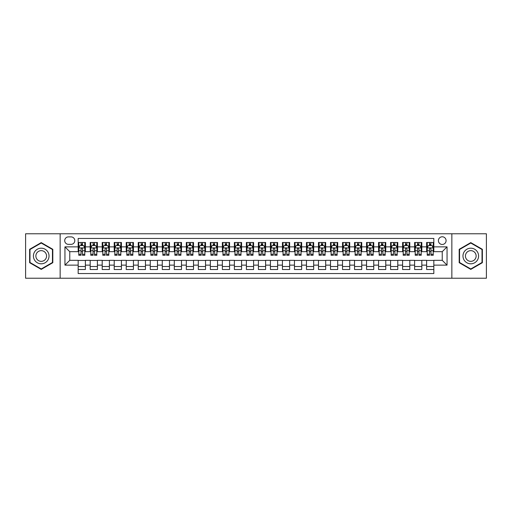 <?xml version="1.0" encoding="UTF-8"?>
<svg xmlns="http://www.w3.org/2000/svg" width="512" height="512" viewBox="0 0 512 512"><rect width="100%" height="100%" fill="white"/><g stroke="black" fill="none" stroke-linecap="round" stroke-linejoin="round"><path stroke-width="0.77" d="M442.24 236.774A3.846 3.846 0 0 0 438.4 240.621A3.846 3.846 0 0 0 442.24 244.467A3.846 3.846 0 0 0 446.086 240.621A3.846 3.846 0 0 0 442.24 236.774M451.853 278.227L486.4 278.227L486.4 233.773L451.853 233.773L451.853 278.227L60.147 278.227L60.147 233.773L25.6 233.773L25.6 278.227L60.147 278.227M433.83 242.483L426.624 242.483L426.624 246.867L421.818 246.867L421.818 251.674L426.624 251.674L426.624 246.867M421.818 246.867L421.818 242.483L414.605 242.483L414.605 246.867L409.798 246.867L409.798 251.674L414.605 251.674L414.605 246.867M409.798 246.867L409.798 242.483L402.592 242.483L402.592 246.867L397.786 246.867L397.786 251.674L402.592 251.674L402.592 246.867M397.786 246.867L397.786 242.483L390.573 242.483L390.573 246.867L385.766 246.867L385.766 251.674L390.573 251.674L390.573 246.867M385.766 246.867L385.766 242.483L378.56 242.483L378.56 246.867L373.754 246.867L373.754 251.674L378.56 251.674L378.56 246.867M373.754 246.867L373.754 242.483L366.541 242.483L366.541 246.867L361.741 246.867L361.741 251.674L366.541 251.674L366.541 246.867M361.741 246.867L361.741 242.483L354.528 242.483L354.528 246.867L349.722 246.867L349.722 251.674L354.528 251.674L354.528 246.867M349.722 246.867L349.722 242.483L342.515 242.483L342.515 246.867L337.709 246.867L337.709 251.674L342.515 251.674L342.515 246.867M337.709 246.867L337.709 242.483L330.496 242.483L330.496 246.867L325.69 246.867L325.69 251.674L330.496 251.674L330.496 246.867M325.69 246.867L325.69 242.483L318.483 242.483L318.483 246.867L313.677 246.867L313.677 251.674L318.483 251.674L318.483 246.867M313.677 246.867L313.677 242.483L306.464 242.483L306.464 246.867L301.658 246.867L301.658 251.674L306.464 251.674L306.464 246.867M301.658 246.867L301.658 242.483L294.451 242.483L294.451 246.867L289.645 246.867L289.645 251.674L294.451 251.674L294.451 246.867M289.645 246.867L289.645 242.483L282.432 242.483L282.432 246.867L277.626 246.867L277.626 251.674L282.432 251.674L282.432 246.867M277.626 246.867L277.626 242.483L270.419 242.483L270.419 246.867L265.613 246.867L265.613 251.674L270.419 251.674L270.419 246.867M265.613 246.867L265.613 242.483L258.4 242.483L258.4 246.867L253.6 246.867L253.6 251.674L258.4 251.674L258.4 246.867M253.6 246.867L253.6 242.483L246.387 242.483L246.387 246.867L241.581 246.867L241.581 251.674L246.387 251.674L246.387 246.867M241.581 246.867L241.581 242.483L234.374 242.483L234.374 246.867L229.568 246.867L229.568 251.674L234.374 251.674L234.374 246.867M229.568 246.867L229.568 242.483L222.355 242.483L222.355 246.867L217.549 246.867L217.549 251.674L222.355 251.674L222.355 246.867M217.549 246.867L217.549 242.483L210.342 242.483L210.342 246.867L205.536 246.867L205.536 251.674L210.342 251.674L210.342 246.867M205.536 246.867L205.536 242.483L198.323 242.483L198.323 246.867L193.517 246.867L193.517 251.674L198.323 251.674L198.323 246.867M193.517 246.867L193.517 242.483L186.31 242.483L186.31 246.867L181.504 246.867L181.504 251.674L186.31 251.674L186.31 246.867M181.504 246.867L181.504 242.483L174.291 242.483L174.291 246.867L169.485 246.867L169.485 251.674L174.291 251.674L174.291 246.867M169.485 246.867L169.485 242.483L162.278 242.483L162.278 246.867L157.472 246.867L157.472 251.674L162.278 251.674L162.278 246.867M157.472 246.867L157.472 242.483L150.259 242.483L150.259 246.867L145.459 246.867L145.459 251.674L150.259 251.674L150.259 246.867M145.459 246.867L145.459 242.483L138.246 242.483L138.246 246.867L133.44 246.867L133.44 251.674L138.246 251.674L138.246 246.867M133.44 246.867L133.44 242.483L126.234 242.483L126.234 246.867L121.427 246.867L121.427 251.674L126.234 251.674L126.234 246.867M121.427 246.867L121.427 242.483L114.214 242.483L114.214 246.867L109.408 246.867L109.408 251.674L114.214 251.674L114.214 246.867M109.408 246.867L109.408 242.483L102.202 242.483L102.202 246.867L97.395 246.867L97.395 251.674L102.202 251.674L102.202 246.867M97.395 246.867L97.395 242.483L90.182 242.483L90.182 251.674L85.376 251.674L85.376 242.483L78.17 242.483M78.17 269.517L85.376 269.517L85.376 260.326L90.182 260.326L90.182 269.517L97.395 269.517L97.395 260.326L102.202 260.326L102.202 265.133L97.395 265.133M102.202 265.133L102.202 269.517L109.408 269.517L109.408 260.326L114.214 260.326L114.214 265.133L109.408 265.133M114.214 265.133L114.214 269.517L121.427 269.517L121.427 260.326L126.234 260.326L126.234 265.133L121.427 265.133M126.234 265.133L126.234 269.517L133.44 269.517L133.44 260.326L138.246 260.326L138.246 265.133L133.44 265.133M138.246 265.133L138.246 269.517L145.459 269.517L145.459 260.326L150.259 260.326L150.259 265.133L145.459 265.133M150.259 265.133L150.259 269.517L157.472 269.517L157.472 260.326L162.278 260.326L162.278 265.133L157.472 265.133M162.278 265.133L162.278 269.517L169.485 269.517L169.485 260.326L174.291 260.326L174.291 265.133L169.485 265.133M174.291 265.133L174.291 269.517L181.504 269.517L181.504 260.326L186.31 260.326L186.31 265.133L181.504 265.133M186.31 265.133L186.31 269.517L193.517 269.517L193.517 260.326L198.323 260.326L198.323 265.133L193.517 265.133M198.323 265.133L198.323 269.517L205.536 269.517L205.536 260.326L210.342 260.326L210.342 265.133L205.536 265.133M210.342 265.133L210.342 269.517L217.549 269.517L217.549 260.326L222.355 260.326L222.355 265.133L217.549 265.133M222.355 265.133L222.355 269.517L229.568 269.517L229.568 260.326L234.374 260.326L234.374 265.133L229.568 265.133M234.374 265.133L234.374 269.517L241.581 269.517L241.581 260.326L246.387 260.326L246.387 265.133L241.581 265.133M246.387 265.133L246.387 269.517L253.6 269.517L253.6 260.326L258.4 260.326L258.4 265.133L253.6 265.133M258.4 265.133L258.4 269.517L265.613 269.517L265.613 260.326L270.419 260.326L270.419 265.133L265.613 265.133M270.419 265.133L270.419 269.517L277.626 269.517L277.626 260.326L282.432 260.326L282.432 265.133L277.626 265.133M282.432 265.133L282.432 269.517L289.645 269.517L289.645 260.326L294.451 260.326L294.451 265.133L289.645 265.133M294.451 265.133L294.451 269.517L301.658 269.517L301.658 260.326L306.464 260.326L306.464 265.133L301.658 265.133M306.464 265.133L306.464 269.517L313.677 269.517L313.677 260.326L318.483 260.326L318.483 265.133L313.677 265.133M318.483 265.133L318.483 269.517L325.69 269.517L325.69 260.326L330.496 260.326L330.496 265.133L325.69 265.133M330.496 265.133L330.496 269.517L337.709 269.517L337.709 260.326L342.515 260.326L342.515 265.133L337.709 265.133M342.515 265.133L342.515 269.517L349.722 269.517L349.722 260.326L354.528 260.326L354.528 265.133L349.722 265.133M354.528 265.133L354.528 269.517L361.741 269.517L361.741 260.326L366.541 260.326L366.541 265.133L361.741 265.133M366.541 265.133L366.541 269.517L373.754 269.517L373.754 260.326L378.56 260.326L378.56 265.133L373.754 265.133M378.56 265.133L378.56 269.517L385.766 269.517L385.766 260.326L390.573 260.326L390.573 265.133L385.766 265.133M390.573 265.133L390.573 269.517L397.786 269.517L397.786 260.326L402.592 260.326L402.592 265.133L397.786 265.133M402.592 265.133L402.592 269.517L409.798 269.517L409.798 260.326L414.605 260.326L414.605 265.133L409.798 265.133M414.605 265.133L414.605 269.517L421.818 269.517L421.818 260.326L426.624 260.326L426.624 265.133L421.818 265.133M68.435 244.346L71.078 244.346A3.725 3.725 0 0 0 74.803 240.621A3.725 3.725 0 0 0 71.078 236.896L68.435 236.896A3.725 3.725 0 0 0 64.71 240.621A3.725 3.725 0 0 0 68.435 244.346M451.853 233.773L60.147 233.773M433.83 246.867L433.83 238.458L78.17 238.458L78.17 251.674L69.76 251.674L69.76 260.326L78.17 260.326L78.17 273.542L433.83 273.542L433.83 260.326L442.24 260.326L442.24 251.674L433.83 251.674L433.83 246.867L447.046 246.867L447.046 265.133L433.83 265.133M78.17 265.133L64.954 265.133L64.954 246.867L78.17 246.867M426.624 265.133L426.624 269.517L433.83 269.517M78.17 245.485L78.771 245.485M81.05 245.485L82.496 245.485M84.774 245.485L85.376 245.485M78.17 251.552L78.771 251.552M81.05 251.552L82.496 251.552M84.774 251.552L85.376 251.552M78.17 260.448L85.376 260.448M78.17 266.515L85.376 266.515M90.182 251.552L90.784 251.552M93.069 251.552L94.509 251.552M96.794 251.552L97.395 251.552M90.182 245.485L90.784 245.485M93.069 245.485L94.509 245.485M96.794 245.485L97.395 245.485M90.182 260.448L97.395 260.448M90.182 266.515L97.395 266.515M102.202 260.448L109.408 260.448M102.202 266.515L109.408 266.515M102.202 245.485L102.803 245.485M105.082 245.485L106.528 245.485M108.806 245.485L109.408 245.485M102.202 251.552L102.803 251.552M105.082 251.552L106.528 251.552M108.806 251.552L109.408 251.552M114.214 260.448L121.427 260.448M114.214 266.515L121.427 266.515M114.214 245.485L114.816 245.485M117.101 245.485L118.541 245.485M120.826 245.485L121.427 245.485M114.214 251.552L114.816 251.552M117.101 251.552L118.541 251.552M120.826 251.552L121.427 251.552M126.234 260.448L133.44 260.448M126.234 266.515L133.44 266.515M126.234 245.485L126.829 245.485M129.114 245.485L130.554 245.485M132.838 245.485L133.44 245.485M126.234 251.552L126.829 251.552M129.114 251.552L130.554 251.552M132.838 251.552L133.44 251.552M138.246 260.448L145.459 260.448M138.246 266.515L145.459 266.515M138.246 245.485L138.848 245.485M141.133 245.485L142.573 245.485M144.858 245.485L145.459 245.485M138.246 251.552L138.848 251.552M141.133 251.552L142.573 251.552M144.858 251.552L145.459 251.552M150.259 260.448L157.472 260.448M150.259 266.515L157.472 266.515M150.259 245.485L150.861 245.485M153.146 245.485L154.586 245.485M156.87 245.485L157.472 245.485M150.259 251.552L150.861 251.552M153.146 251.552L154.586 251.552M156.87 251.552L157.472 251.552M162.278 260.448L169.485 260.448M162.278 266.515L169.485 266.515M162.278 245.485L162.88 245.485M165.165 245.485L166.605 245.485M168.89 245.485L169.485 245.485M162.278 251.552L162.88 251.552M165.165 251.552L166.605 251.552M168.89 251.552L169.485 251.552M174.291 260.448L181.504 260.448M174.291 266.515L181.504 266.515M174.291 245.485L174.893 245.485M177.178 245.485L178.618 245.485M180.902 245.485L181.504 245.485M174.291 251.552L174.893 251.552M177.178 251.552L178.618 251.552M180.902 251.552L181.504 251.552M186.31 260.448L193.517 260.448M186.31 266.515L193.517 266.515M186.31 245.485L186.912 245.485M189.19 245.485L190.637 245.485M192.915 245.485L193.517 245.485M186.31 251.552L186.912 251.552M189.19 251.552L190.637 251.552M192.915 251.552L193.517 251.552M198.323 260.448L205.536 260.448M198.323 266.515L205.536 266.515M198.323 245.485L198.925 245.485M201.21 245.485L202.65 245.485M204.934 245.485L205.536 245.485M198.323 251.552L198.925 251.552M201.21 251.552L202.65 251.552M204.934 251.552L205.536 251.552M210.342 260.448L217.549 260.448M210.342 266.515L217.549 266.515M210.342 245.485L210.944 245.485M213.222 245.485L214.669 245.485M216.947 245.485L217.549 245.485M210.342 251.552L210.944 251.552M213.222 251.552L214.669 251.552M216.947 251.552L217.549 251.552M222.355 260.448L229.568 260.448M222.355 266.515L229.568 266.515M222.355 245.485L222.957 245.485M225.242 245.485L226.682 245.485M228.966 245.485L229.568 245.485M222.355 251.552L222.957 251.552M225.242 251.552L226.682 251.552M228.966 251.552L229.568 251.552M234.374 260.448L241.581 260.448M234.374 266.515L241.581 266.515M234.374 245.485L234.97 245.485M237.254 245.485L238.694 245.485M240.979 245.485L241.581 245.485M234.374 251.552L234.97 251.552M237.254 251.552L238.694 251.552M240.979 251.552L241.581 251.552M246.387 260.448L253.6 260.448M246.387 266.515L253.6 266.515M246.387 245.485L246.989 245.485M249.274 245.485L250.714 245.485M252.998 245.485L253.6 245.485M246.387 251.552L246.989 251.552M249.274 251.552L250.714 251.552M252.998 251.552L253.6 251.552M258.4 260.448L265.613 260.448M258.4 266.515L265.613 266.515M258.4 245.485L259.002 245.485M261.286 245.485L262.726 245.485M265.011 245.485L265.613 245.485M258.4 251.552L259.002 251.552M261.286 251.552L262.726 251.552M265.011 251.552L265.613 251.552M270.419 260.448L277.626 260.448M270.419 266.515L277.626 266.515M270.419 245.485L271.021 245.485M273.306 245.485L274.746 245.485M277.03 245.485L277.626 245.485M270.419 251.552L271.021 251.552M273.306 251.552L274.746 251.552M277.03 251.552L277.626 251.552M282.432 260.448L289.645 260.448M282.432 266.515L289.645 266.515M282.432 245.485L283.034 245.485M285.318 245.485L286.758 245.485M289.043 245.485L289.645 245.485M282.432 251.552L283.034 251.552M285.318 251.552L286.758 251.552M289.043 251.552L289.645 251.552M294.451 260.448L301.658 260.448M294.451 266.515L301.658 266.515M294.451 245.485L295.053 245.485M297.331 245.485L298.778 245.485M301.056 245.485L301.658 245.485M294.451 251.552L295.053 251.552M297.331 251.552L298.778 251.552M301.056 251.552L301.658 251.552M306.464 260.448L313.677 260.448M306.464 266.515L313.677 266.515M306.464 245.485L307.066 245.485M309.35 245.485L310.79 245.485M313.075 245.485L313.677 245.485M306.464 251.552L307.066 251.552M309.35 251.552L310.79 251.552M313.075 251.552L313.677 251.552M318.483 260.448L325.69 260.448M318.483 266.515L325.69 266.515M318.483 245.485L319.085 245.485M321.363 245.485L322.81 245.485M325.088 245.485L325.69 245.485M318.483 251.552L319.085 251.552M321.363 251.552L322.81 251.552M325.088 251.552L325.69 251.552M330.496 260.448L337.709 260.448M330.496 266.515L337.709 266.515M330.496 245.485L331.098 245.485M333.382 245.485L334.822 245.485M337.107 245.485L337.709 245.485M330.496 251.552L331.098 251.552M333.382 251.552L334.822 251.552M337.107 251.552L337.709 251.552M342.515 260.448L349.722 260.448M342.515 266.515L349.722 266.515M342.515 245.485L343.11 245.485M345.395 245.485L346.835 245.485M349.12 245.485L349.722 245.485M342.515 251.552L343.11 251.552M345.395 251.552L346.835 251.552M349.12 251.552L349.722 251.552M354.528 260.448L361.741 260.448M354.528 266.515L361.741 266.515M354.528 245.485L355.13 245.485M357.414 245.485L358.854 245.485M361.139 245.485L361.741 245.485M354.528 251.552L355.13 251.552M357.414 251.552L358.854 251.552M361.139 251.552L361.741 251.552M366.541 260.448L373.754 260.448M366.541 266.515L373.754 266.515M366.541 245.485L367.142 245.485M369.427 245.485L370.867 245.485M373.152 245.485L373.754 245.485M366.541 251.552L367.142 251.552M369.427 251.552L370.867 251.552M373.152 251.552L373.754 251.552M378.56 260.448L385.766 260.448M378.56 266.515L385.766 266.515M378.56 245.485L379.162 245.485M381.446 245.485L382.886 245.485M385.171 245.485L385.766 245.485M378.56 251.552L379.162 251.552M381.446 251.552L382.886 251.552M385.171 251.552L385.766 251.552M390.573 260.448L397.786 260.448M390.573 266.515L397.786 266.515M390.573 245.485L391.174 245.485M393.459 245.485L394.899 245.485M397.184 245.485L397.786 245.485M390.573 251.552L391.174 251.552M393.459 251.552L394.899 251.552M397.184 251.552L397.786 251.552M402.592 260.448L409.798 260.448M402.592 266.515L409.798 266.515M402.592 245.485L403.194 245.485M405.472 245.485L406.918 245.485M409.197 245.485L409.798 245.485M402.592 251.552L403.194 251.552M405.472 251.552L406.918 251.552M409.197 251.552L409.798 251.552M414.605 260.448L421.818 260.448M414.605 266.515L421.818 266.515M414.605 245.485L415.206 245.485M417.491 245.485L418.931 245.485M421.216 245.485L421.818 245.485M414.605 251.552L415.206 251.552M417.491 251.552L418.931 251.552M421.216 251.552L421.818 251.552M426.624 260.448L433.83 260.448M426.624 266.515L433.83 266.515M426.624 245.485L427.226 245.485M429.504 245.485L430.95 245.485M433.229 245.485L433.83 245.485M426.624 251.552L427.226 251.552M429.504 251.552L430.95 251.552M433.229 251.552L433.83 251.552M69.76 251.674L64.954 246.867M69.76 260.326L64.954 265.133M447.046 246.867L442.24 251.674M447.046 265.133L442.24 260.326M41.222 269.389L52.813 262.694L52.813 249.306L41.222 242.611L29.626 249.306L29.626 262.694L41.222 269.389M482.374 249.306L470.778 242.611L459.187 249.306L459.187 262.694L470.778 269.389L482.374 262.694L482.374 249.306M82.496 244.045L81.05 244.045M84.774 254.298L82.496 254.298L82.496 255.277L84.774 255.277L84.774 247.949L83.578 245.549L79.968 245.549L78.771 247.949L78.771 255.277L81.05 255.277L81.05 254.298L78.771 254.298M78.771 247.949L78.771 242.483M84.774 247.949L84.774 242.483M81.05 245.549L81.05 242.483M82.496 242.483L82.496 245.549M82.496 254.298L82.496 248.851C82.016 247.923 81.536 247.923 81.05 248.851L81.05 254.298M41.222 248.192A7.808 7.808 0 0 0 33.408 256A7.808 7.808 0 0 0 41.222 263.808A7.808 7.808 0 0 0 49.03 256A7.808 7.808 0 0 0 41.222 248.192M41.222 250.656A5.344 5.344 0 0 0 35.872 256A5.344 5.344 0 0 0 41.222 261.344A5.344 5.344 0 0 0 46.566 256A5.344 5.344 0 0 0 41.222 250.656M52.454 262.483L41.222 268.973L29.984 262.483L29.984 249.517L41.222 243.027L52.454 249.517L52.454 262.483M464.013 252.096A7.808 7.808 0 0 0 466.874 262.765A7.808 7.808 0 0 0 477.542 259.904A7.808 7.808 0 0 0 474.682 249.235A7.808 7.808 0 0 0 464.013 252.096M466.15 253.325A5.344 5.344 0 0 0 468.109 260.634A5.344 5.344 0 0 0 475.411 258.675A5.344 5.344 0 0 0 473.453 251.366A5.344 5.344 0 0 0 466.15 253.325M482.016 249.517L482.016 262.483L470.778 268.973L459.546 262.483L459.546 249.517L470.778 243.027L482.016 249.517M94.509 244.045L93.069 244.045M96.794 254.298L94.509 254.298L94.509 255.277L96.794 255.277L96.794 247.949L95.59 245.549L91.987 245.549L90.784 247.949L90.784 255.277L93.069 255.277L93.069 254.298L90.784 254.298M90.784 247.949L90.784 242.483M96.794 247.949L96.794 242.483M93.069 245.549L93.069 242.483M94.509 242.483L94.509 245.549M94.509 254.298L94.509 248.851C94.029 247.923 93.549 247.923 93.069 248.851L93.069 254.298M106.528 244.045L105.082 244.045M108.806 254.298L106.528 254.298L106.528 255.277L108.806 255.277L108.806 247.949L107.61 245.549L104 245.549L102.803 247.949L102.803 255.277L105.082 255.277L105.082 254.298L102.803 254.298M102.803 247.949L102.803 242.483M108.806 247.949L108.806 242.483M105.082 245.549L105.082 242.483M106.528 242.483L106.528 245.549M106.528 254.298L106.528 248.851C106.048 247.923 105.562 247.923 105.082 248.851L105.082 254.298M118.541 244.045L117.101 244.045M120.826 254.298L118.541 254.298L118.541 255.277L120.826 255.277L120.826 247.949L119.622 245.549L116.019 245.549L114.816 247.949L114.816 255.277L117.101 255.277L117.101 254.298L114.816 254.298M114.816 247.949L114.816 242.483M120.826 247.949L120.826 242.483M117.101 245.549L117.101 242.483M118.541 242.483L118.541 245.549M118.541 254.298L118.541 248.851C118.061 247.923 117.581 247.923 117.101 248.851L117.101 254.298M130.554 244.045L129.114 244.045M132.838 254.298L130.554 254.298L130.554 255.277L132.838 255.277L132.838 247.949L131.635 245.549L128.032 245.549L126.829 247.949L126.829 255.277L129.114 255.277L129.114 254.298L126.829 254.298M126.829 247.949L126.829 242.483M132.838 247.949L132.838 242.483M129.114 245.549L129.114 242.483M130.554 242.483L130.554 245.549M130.554 254.298L130.554 248.851C130.074 247.923 129.594 247.923 129.114 248.851L129.114 254.298M142.573 244.045L141.133 244.045M144.858 254.298L142.573 254.298L142.573 255.277L144.858 255.277L144.858 247.949L143.654 245.549L140.051 245.549L138.848 247.949L138.848 255.277L141.133 255.277L141.133 254.298L138.848 254.298M138.848 247.949L138.848 242.483M144.858 247.949L144.858 242.483M141.133 245.549L141.133 242.483M142.573 242.483L142.573 245.549M142.573 254.298L142.573 248.851C142.093 247.923 141.613 247.923 141.133 248.851L141.133 254.298M154.586 244.045L153.146 244.045M156.87 254.298L154.586 254.298L154.586 255.277L156.87 255.277L156.87 247.949L155.667 245.549L152.064 245.549L150.861 247.949L150.861 255.277L153.146 255.277L153.146 254.298L150.861 254.298M150.861 247.949L150.861 242.483M156.87 247.949L156.87 242.483M153.146 245.549L153.146 242.483M154.586 242.483L154.586 245.549M154.586 254.298L154.586 248.851C154.106 247.923 153.626 247.923 153.146 248.851L153.146 254.298M166.605 244.045L165.165 244.045M168.89 254.298L166.605 254.298L166.605 255.277L168.89 255.277L168.89 247.949L167.686 245.549L164.083 245.549L162.88 247.949L162.88 255.277L165.165 255.277L165.165 254.298L162.88 254.298M162.88 247.949L162.88 242.483M168.89 247.949L168.89 242.483M165.165 245.549L165.165 242.483M166.605 242.483L166.605 245.549M166.605 254.298L166.605 248.851C166.125 247.923 165.645 247.923 165.165 248.851L165.165 254.298M178.618 244.045L177.178 244.045M180.902 254.298L178.618 254.298L178.618 255.277L180.902 255.277L180.902 247.949L179.699 245.549L176.096 245.549L174.893 247.949L174.893 255.277L177.178 255.277L177.178 254.298L174.893 254.298M174.893 247.949L174.893 242.483M180.902 247.949L180.902 242.483M177.178 245.549L177.178 242.483M178.618 242.483L178.618 245.549M178.618 254.298L178.618 248.851C178.138 247.923 177.658 247.923 177.178 248.851L177.178 254.298M190.637 244.045L189.19 244.045M192.915 254.298L190.637 254.298L190.637 255.277L192.915 255.277L192.915 247.949L191.718 245.549L188.109 245.549L186.912 247.949L186.912 255.277L189.19 255.277L189.19 254.298L186.912 254.298M186.912 247.949L186.912 242.483M192.915 247.949L192.915 242.483M189.19 245.549L189.19 242.483M190.637 242.483L190.637 245.549M190.637 254.298L190.637 248.851C190.157 247.923 189.677 247.923 189.19 248.851L189.19 254.298M202.65 244.045L201.21 244.045M204.934 254.298L202.65 254.298L202.65 255.277L204.934 255.277L204.934 247.949L203.731 245.549L200.128 245.549L198.925 247.949L198.925 255.277L201.21 255.277L201.21 254.298L198.925 254.298M198.925 247.949L198.925 242.483M204.934 247.949L204.934 242.483M201.21 245.549L201.21 242.483M202.65 242.483L202.65 245.549M202.65 254.298L202.65 248.851C202.17 247.923 201.69 247.923 201.21 248.851L201.21 254.298M214.669 244.045L213.222 244.045M216.947 254.298L214.669 254.298L214.669 255.277L216.947 255.277L216.947 247.949L215.75 245.549L212.141 245.549L210.944 247.949L210.944 255.277L213.222 255.277L213.222 254.298L210.944 254.298M210.944 247.949L210.944 242.483M216.947 247.949L216.947 242.483M213.222 245.549L213.222 242.483M214.669 242.483L214.669 245.549M214.669 254.298L214.669 248.851C214.189 247.923 213.702 247.923 213.222 248.851L213.222 254.298M226.682 244.045L225.242 244.045M228.966 254.298L226.682 254.298L226.682 255.277L228.966 255.277L228.966 247.949L227.763 245.549L224.16 245.549L222.957 247.949L222.957 255.277L225.242 255.277L225.242 254.298L222.957 254.298M222.957 247.949L222.957 242.483M228.966 247.949L228.966 242.483M225.242 245.549L225.242 242.483M226.682 242.483L226.682 245.549M226.682 254.298L226.682 248.851C226.202 247.923 225.722 247.923 225.242 248.851L225.242 254.298M238.694 244.045L237.254 244.045M240.979 254.298L238.694 254.298L238.694 255.277L240.979 255.277L240.979 247.949L239.776 245.549L236.173 245.549L234.97 247.949L234.97 255.277L237.254 255.277L237.254 254.298L234.97 254.298M234.97 247.949L234.97 242.483M240.979 247.949L240.979 242.483M237.254 245.549L237.254 242.483M238.694 242.483L238.694 245.549M238.694 254.298L238.694 248.851C238.214 247.923 237.734 247.923 237.254 248.851L237.254 254.298M250.714 244.045L249.274 244.045M252.998 254.298L250.714 254.298L250.714 255.277L252.998 255.277L252.998 247.949L251.795 245.549L248.192 245.549L246.989 247.949L246.989 255.277L249.274 255.277L249.274 254.298L246.989 254.298M246.989 247.949L246.989 242.483M252.998 247.949L252.998 242.483M249.274 245.549L249.274 242.483M250.714 242.483L250.714 245.549M250.714 254.298L250.714 248.851C250.234 247.923 249.754 247.923 249.274 248.851L249.274 254.298M262.726 244.045L261.286 244.045M265.011 254.298L262.726 254.298L262.726 255.277L265.011 255.277L265.011 247.949L263.808 245.549L260.205 245.549L259.002 247.949L259.002 255.277L261.286 255.277L261.286 254.298L259.002 254.298M259.002 247.949L259.002 242.483M265.011 247.949L265.011 242.483M261.286 245.549L261.286 242.483M262.726 242.483L262.726 245.549M262.726 254.298L262.726 248.851C262.246 247.923 261.766 247.923 261.286 248.851L261.286 254.298M274.746 244.045L273.306 244.045M277.03 254.298L274.746 254.298L274.746 255.277L277.03 255.277L277.03 247.949L275.827 245.549L272.224 245.549L271.021 247.949L271.021 255.277L273.306 255.277L273.306 254.298L271.021 254.298M271.021 247.949L271.021 242.483M277.03 247.949L277.03 242.483M273.306 245.549L273.306 242.483M274.746 242.483L274.746 245.549M274.746 254.298L274.746 248.851C274.266 247.923 273.786 247.923 273.306 248.851L273.306 254.298M286.758 244.045L285.318 244.045M289.043 254.298L286.758 254.298L286.758 255.277L289.043 255.277L289.043 247.949L287.84 245.549L284.237 245.549L283.034 247.949L283.034 255.277L285.318 255.277L285.318 254.298L283.034 254.298M283.034 247.949L283.034 242.483M289.043 247.949L289.043 242.483M285.318 245.549L285.318 242.483M286.758 242.483L286.758 245.549M286.758 254.298L286.758 248.851C286.278 247.923 285.798 247.923 285.318 248.851L285.318 254.298M298.778 244.045L297.331 244.045M301.056 254.298L298.778 254.298L298.778 255.277L301.056 255.277L301.056 247.949L299.859 245.549L296.25 245.549L295.053 247.949L295.053 255.277L297.331 255.277L297.331 254.298L295.053 254.298M295.053 247.949L295.053 242.483M301.056 247.949L301.056 242.483M297.331 245.549L297.331 242.483M298.778 242.483L298.778 245.549M298.778 254.298L298.778 248.851C298.298 247.923 297.818 247.923 297.331 248.851L297.331 254.298M310.79 244.045L309.35 244.045M313.075 254.298L310.79 254.298L310.79 255.277L313.075 255.277L313.075 247.949L311.872 245.549L308.269 245.549L307.066 247.949L307.066 255.277L309.35 255.277L309.35 254.298L307.066 254.298M307.066 247.949L307.066 242.483M313.075 247.949L313.075 242.483M309.35 245.549L309.35 242.483M310.79 242.483L310.79 245.549M310.79 254.298L310.79 248.851C310.31 247.923 309.83 247.923 309.35 248.851L309.35 254.298M322.81 244.045L321.363 244.045M325.088 254.298L322.81 254.298L322.81 255.277L325.088 255.277L325.088 247.949L323.891 245.549L320.282 245.549L319.085 247.949L319.085 255.277L321.363 255.277L321.363 254.298L319.085 254.298M319.085 247.949L319.085 242.483M325.088 247.949L325.088 242.483M321.363 245.549L321.363 242.483M322.81 242.483L322.81 245.549M322.81 254.298L322.81 248.851C322.33 247.923 321.843 247.923 321.363 248.851L321.363 254.298M334.822 244.045L333.382 244.045M337.107 254.298L334.822 254.298L334.822 255.277L337.107 255.277L337.107 247.949L335.904 245.549L332.301 245.549L331.098 247.949L331.098 255.277L333.382 255.277L333.382 254.298L331.098 254.298M331.098 247.949L331.098 242.483M337.107 247.949L337.107 242.483M333.382 245.549L333.382 242.483M334.822 242.483L334.822 245.549M334.822 254.298L334.822 248.851C334.342 247.923 333.862 247.923 333.382 248.851L333.382 254.298M346.835 244.045L345.395 244.045M349.12 254.298L346.835 254.298L346.835 255.277L349.12 255.277L349.12 247.949L347.917 245.549L344.314 245.549L343.11 247.949L343.11 255.277L345.395 255.277L345.395 254.298L343.11 254.298M343.11 247.949L343.11 242.483M349.12 247.949L349.12 242.483M345.395 245.549L345.395 242.483M346.835 242.483L346.835 245.549M346.835 254.298L346.835 248.851C346.355 247.923 345.875 247.923 345.395 248.851L345.395 254.298M358.854 244.045L357.414 244.045M361.139 254.298L358.854 254.298L358.854 255.277L361.139 255.277L361.139 247.949L359.936 245.549L356.333 245.549L355.13 247.949L355.13 255.277L357.414 255.277L357.414 254.298L355.13 254.298M355.13 247.949L355.13 242.483M361.139 247.949L361.139 242.483M357.414 245.549L357.414 242.483M358.854 242.483L358.854 245.549M358.854 254.298L358.854 248.851C358.374 247.923 357.894 247.923 357.414 248.851L357.414 254.298M370.867 244.045L369.427 244.045M373.152 254.298L370.867 254.298L370.867 255.277L373.152 255.277L373.152 247.949L371.949 245.549L368.346 245.549L367.142 247.949L367.142 255.277L369.427 255.277L369.427 254.298L367.142 254.298M367.142 247.949L367.142 242.483M373.152 247.949L373.152 242.483M369.427 245.549L369.427 242.483M370.867 242.483L370.867 245.549M370.867 254.298L370.867 248.851C370.387 247.923 369.907 247.923 369.427 248.851L369.427 254.298M382.886 244.045L381.446 244.045M385.171 254.298L382.886 254.298L382.886 255.277L385.171 255.277L385.171 247.949L383.968 245.549L380.365 245.549L379.162 247.949L379.162 255.277L381.446 255.277L381.446 254.298L379.162 254.298M379.162 247.949L379.162 242.483M385.171 247.949L385.171 242.483M381.446 245.549L381.446 242.483M382.886 242.483L382.886 245.549M382.886 254.298L382.886 248.851C382.406 247.923 381.926 247.923 381.446 248.851L381.446 254.298M394.899 244.045L393.459 244.045M397.184 254.298L394.899 254.298L394.899 255.277L397.184 255.277L397.184 247.949L395.981 245.549L392.378 245.549L391.174 247.949L391.174 255.277L393.459 255.277L393.459 254.298L391.174 254.298M391.174 247.949L391.174 242.483M397.184 247.949L397.184 242.483M393.459 245.549L393.459 242.483M394.899 242.483L394.899 245.549M394.899 254.298L394.899 248.851C394.419 247.923 393.939 247.923 393.459 248.851L393.459 254.298M406.918 244.045L405.472 244.045M409.197 254.298L406.918 254.298L406.918 255.277L409.197 255.277L409.197 247.949L408 245.549L404.39 245.549L403.194 247.949L403.194 255.277L405.472 255.277L405.472 254.298L403.194 254.298M403.194 247.949L403.194 242.483M409.197 247.949L409.197 242.483M405.472 245.549L405.472 242.483M406.918 242.483L406.918 245.549M406.918 254.298L406.918 248.851C406.438 247.923 405.958 247.923 405.472 248.851L405.472 254.298M418.931 244.045L417.491 244.045M421.216 254.298L418.931 254.298L418.931 255.277L421.216 255.277L421.216 247.949L420.013 245.549L416.41 245.549L415.206 247.949L415.206 255.277L417.491 255.277L417.491 254.298L415.206 254.298M415.206 247.949L415.206 242.483M421.216 247.949L421.216 242.483M417.491 245.549L417.491 242.483M418.931 242.483L418.931 245.549M418.931 254.298L418.931 248.851C418.451 247.923 417.971 247.923 417.491 248.851L417.491 254.298M430.95 244.045L429.504 244.045M433.229 254.298L430.95 254.298L430.95 255.277L433.229 255.277L433.229 247.949L432.032 245.549L428.422 245.549L427.226 247.949L427.226 255.277L429.504 255.277L429.504 254.298L427.226 254.298M427.226 247.949L427.226 242.483M433.229 247.949L433.229 242.483M429.504 245.549L429.504 242.483M430.95 242.483L430.95 245.549M430.95 254.298L430.95 248.851C430.47 247.923 429.984 247.923 429.504 248.851L429.504 254.298M90.182 265.133L85.376 265.133M90.182 246.867L85.376 246.867M84.749 247.891L78.797 247.891M78.771 246.208L79.642 246.208M83.904 246.208L84.774 246.208M81.05 250.733L78.771 250.733M84.774 250.733L82.496 250.733M82.496 244.806L81.05 244.806M96.762 247.891L90.816 247.891M90.784 246.208L91.654 246.208M95.923 246.208L96.794 246.208M93.069 250.733L90.784 250.733M96.794 250.733L94.509 250.733M94.509 244.806L93.069 244.806M108.781 247.891L102.829 247.891M102.803 246.208L103.674 246.208M107.936 246.208L108.806 246.208M105.082 250.733L102.803 250.733M108.806 250.733L106.528 250.733M106.528 244.806L105.082 244.806M120.794 247.891L114.848 247.891M114.816 246.208L115.686 246.208M119.955 246.208L120.826 246.208M117.101 250.733L114.816 250.733M120.826 250.733L118.541 250.733M118.541 244.806L117.101 244.806M132.806 247.891L126.861 247.891M126.829 246.208L127.706 246.208M131.968 246.208L132.838 246.208M129.114 250.733L126.829 250.733M132.838 250.733L130.554 250.733M130.554 244.806L129.114 244.806M144.826 247.891L138.88 247.891M138.848 246.208L139.718 246.208M143.987 246.208L144.858 246.208M141.133 250.733L138.848 250.733M144.858 250.733L142.573 250.733M142.573 244.806L141.133 244.806M156.838 247.891L150.893 247.891M150.861 246.208L151.731 246.208M156 246.208L156.87 246.208M153.146 250.733L150.861 250.733M156.87 250.733L154.586 250.733M154.586 244.806L153.146 244.806M168.858 247.891L162.906 247.891M162.88 246.208L163.75 246.208M168.013 246.208L168.89 246.208M165.165 250.733L162.88 250.733M168.89 250.733L166.605 250.733M166.605 244.806L165.165 244.806M180.87 247.891L174.925 247.891M174.893 246.208L175.763 246.208M180.032 246.208L180.902 246.208M177.178 250.733L174.893 250.733M180.902 250.733L178.618 250.733M178.618 244.806L177.178 244.806M192.89 247.891L186.938 247.891M186.912 246.208L187.782 246.208M192.045 246.208L192.915 246.208M189.19 250.733L186.912 250.733M192.915 250.733L190.637 250.733M190.637 244.806L189.19 244.806M204.902 247.891L198.957 247.891M198.925 246.208L199.795 246.208M204.064 246.208L204.934 246.208M201.21 250.733L198.925 250.733M204.934 250.733L202.65 250.733M202.65 244.806L201.21 244.806M216.922 247.891L210.97 247.891M210.944 246.208L211.814 246.208M216.077 246.208L216.947 246.208M213.222 250.733L210.944 250.733M216.947 250.733L214.669 250.733M214.669 244.806L213.222 244.806M228.934 247.891L222.989 247.891M222.957 246.208L223.827 246.208M228.096 246.208L228.966 246.208M225.242 250.733L222.957 250.733M228.966 250.733L226.682 250.733M226.682 244.806L225.242 244.806M240.954 247.891L235.002 247.891M234.97 246.208L235.846 246.208M240.109 246.208L240.979 246.208M237.254 250.733L234.97 250.733M240.979 250.733L238.694 250.733M238.694 244.806L237.254 244.806M252.966 247.891L247.021 247.891M246.989 246.208L247.859 246.208M252.128 246.208L252.998 246.208M249.274 250.733L246.989 250.733M252.998 250.733L250.714 250.733M250.714 244.806L249.274 244.806M264.979 247.891L259.034 247.891M259.002 246.208L259.872 246.208M264.141 246.208L265.011 246.208M261.286 250.733L259.002 250.733M265.011 250.733L262.726 250.733M262.726 244.806L261.286 244.806M276.998 247.891L271.046 247.891M271.021 246.208L271.891 246.208M276.154 246.208L277.03 246.208M273.306 250.733L271.021 250.733M277.03 250.733L274.746 250.733M274.746 244.806L273.306 244.806M289.011 247.891L283.066 247.891M283.034 246.208L283.904 246.208M288.173 246.208L289.043 246.208M285.318 250.733L283.034 250.733M289.043 250.733L286.758 250.733M286.758 244.806L285.318 244.806M301.03 247.891L295.078 247.891M295.053 246.208L295.923 246.208M300.186 246.208L301.056 246.208M297.331 250.733L295.053 250.733M301.056 250.733L298.778 250.733M298.778 244.806L297.331 244.806M313.043 247.891L307.098 247.891M307.066 246.208L307.936 246.208M312.205 246.208L313.075 246.208M309.35 250.733L307.066 250.733M313.075 250.733L310.79 250.733M310.79 244.806L309.35 244.806M325.062 247.891L319.11 247.891M319.085 246.208L319.955 246.208M324.218 246.208L325.088 246.208M321.363 250.733L319.085 250.733M325.088 250.733L322.81 250.733M322.81 244.806L321.363 244.806M337.075 247.891L331.13 247.891M331.098 246.208L331.968 246.208M336.237 246.208L337.107 246.208M333.382 250.733L331.098 250.733M337.107 250.733L334.822 250.733M334.822 244.806L333.382 244.806M349.094 247.891L343.142 247.891M343.11 246.208L343.987 246.208M348.25 246.208L349.12 246.208M345.395 250.733L343.11 250.733M349.12 250.733L346.835 250.733M346.835 244.806L345.395 244.806M361.107 247.891L355.162 247.891M355.13 246.208L356 246.208M360.269 246.208L361.139 246.208M357.414 250.733L355.13 250.733M361.139 250.733L358.854 250.733M358.854 244.806L357.414 244.806M373.12 247.891L367.174 247.891M367.142 246.208L368.013 246.208M372.282 246.208L373.152 246.208M369.427 250.733L367.142 250.733M373.152 250.733L370.867 250.733M370.867 244.806L369.427 244.806M385.139 247.891L379.194 247.891M379.162 246.208L380.032 246.208M384.294 246.208L385.171 246.208M381.446 250.733L379.162 250.733M385.171 250.733L382.886 250.733M382.886 244.806L381.446 244.806M397.152 247.891L391.206 247.891M391.174 246.208L392.045 246.208M396.314 246.208L397.184 246.208M393.459 250.733L391.174 250.733M397.184 250.733L394.899 250.733M394.899 244.806L393.459 244.806M409.171 247.891L403.219 247.891M403.194 246.208L404.064 246.208M408.326 246.208L409.197 246.208M405.472 250.733L403.194 250.733M409.197 250.733L406.918 250.733M406.918 244.806L405.472 244.806M421.184 247.891L415.238 247.891M415.206 246.208L416.077 246.208M420.346 246.208L421.216 246.208M417.491 250.733L415.206 250.733M421.216 250.733L418.931 250.733M418.931 244.806L417.491 244.806M433.203 247.891L427.251 247.891M427.226 246.208L428.096 246.208M432.358 246.208L433.229 246.208M429.504 250.733L427.226 250.733M433.229 250.733L430.95 250.733M430.95 244.806L429.504 244.806"/></g></svg>
